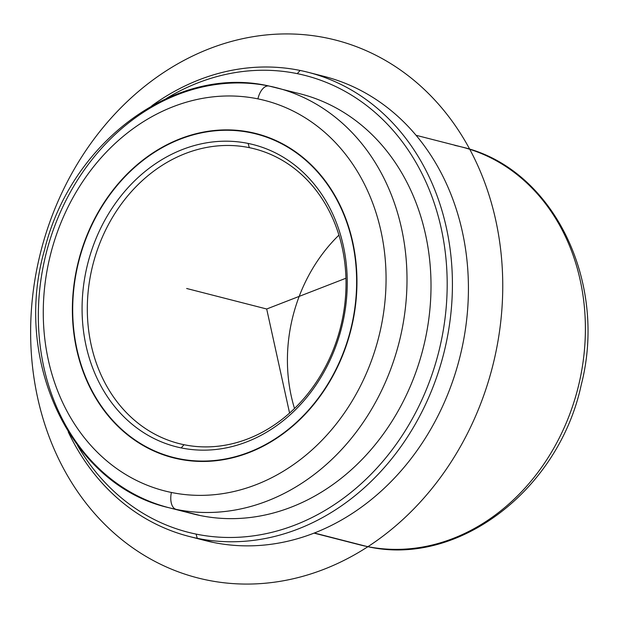 <?xml version="1.0" encoding="UTF-8"?>
<svg xmlns="http://www.w3.org/2000/svg" width="618" height="618" viewBox="0 0 618 618"><rect width="100%" height="100%" fill="white"/><g stroke="black" fill="none" stroke-linecap="round" stroke-linejoin="round"><path stroke-width="0.93" d="M178.756 459.05A167.323 140.487 104.4 0 1 173.133 457.76A167.323 140.487 104.4 0 1 77.752 264.133A167.323 140.487 104.4 0 1 250.576 132.291L261.746 135.149L250.576 132.291A167.323 140.487 104.4 0 1 256.192 133.581A167.323 140.487 104.4 0 1 351.58 327.208A167.323 140.487 104.4 0 1 178.756 459.05A167.323 140.487 -75.6 0 0 352.345 323.855A167.323 140.487 -75.6 0 0 250.576 132.291A167.323 140.487 -75.6 0 0 76.98 267.486A167.323 140.487 -75.6 0 0 178.756 459.05M367.131 546.521A15.211 8.258 -78.4 0 1 366.907 546.474C457.876 567.602 558.803 489.92 581.229 384.89C608.135 281.167 552.631 167.756 461.723 146.984A205.354 172.414 104.4 0 1 578.796 384.612A205.354 172.414 104.4 0 1 366.69 546.428A205.354 172.414 104.4 0 1 359.792 544.837A205.354 172.414 -75.6 0 0 366.69 546.428A15.211 8.258 101.6 0 0 366.907 546.474A15.211 8.258 -78.4 0 1 366.69 546.428A205.354 172.414 -75.6 0 0 578.796 384.612A205.354 172.414 -75.6 0 0 461.723 146.984A205.354 172.414 -75.6 0 0 454.825 145.4M366.69 546.428L314.369 533.017L366.69 546.428M308.143 72.306A239.575 201.151 -75.6 0 0 300.093 70.452A239.575 201.151 104.4 0 1 445.817 344.744A239.575 201.151 104.4 0 1 197.266 538.317A239.575 201.151 104.4 0 1 68.227 431.889A239.575 201.151 -75.6 0 0 189.216 536.463A239.575 201.151 -75.6 0 0 197.266 538.317L213.272 542.419L197.266 538.317A239.575 201.151 -75.6 0 0 444.721 349.541A239.575 201.151 -75.6 0 0 308.143 72.306L324.149 76.408A239.575 201.151 104.4 0 1 460.727 353.635A239.575 201.151 104.4 0 1 213.272 542.419A239.575 201.151 -75.6 0 0 461.824 348.846A239.575 201.151 -75.6 0 0 316.107 74.554M213.272 542.419A239.575 201.151 104.4 0 1 205.23 540.565L189.216 536.463M300.093 70.452A239.575 201.151 -75.6 0 0 151.765 105.825A239.575 201.151 104.4 0 1 300.093 70.452L297.281 73.65L300.093 70.452M197.266 538.317L196.084 534.091A235.775 197.961 -75.6 0 0 440.688 343.593A235.775 197.961 -75.6 0 0 297.281 73.65A235.775 197.961 -75.6 0 0 166.458 98.401A235.775 197.961 104.4 0 1 297.281 73.65A235.775 197.961 104.4 0 1 440.688 343.593A235.775 197.961 104.4 0 1 196.084 534.091L197.266 538.317M77.536 445.462A235.775 197.961 -75.6 0 0 196.084 534.091A235.775 197.961 104.4 0 1 77.536 445.462M271.681 86.597A216.763 181.993 -75.6 0 0 270.506 86.342A216.763 181.993 104.4 0 1 276.47 87.741A216.763 181.993 104.4 0 1 400.039 338.571A216.763 181.993 104.4 0 1 176.153 509.379A15.211 8.258 -78.4 0 1 171.41 492.469A201.545 169.224 -75.6 0 0 380.51 329.626A201.545 169.224 -75.6 0 0 257.922 98.872A15.211 8.258 -78.4 0 1 268.977 86.018A15.211 8.258 -78.4 0 1 269.185 86.064A216.763 181.993 -75.6 0 0 45.299 256.872A216.763 181.993 -75.6 0 0 168.868 507.702A216.763 181.993 -75.6 0 0 176.153 509.379L200.162 515.528A216.763 181.993 104.4 0 1 192.886 513.852A216.763 181.993 -75.6 0 0 200.162 515.528A216.763 181.993 -75.6 0 0 424.048 344.72A216.763 181.993 -75.6 0 0 300.479 93.897A216.763 181.993 104.4 0 1 424.048 344.728A216.763 181.993 104.4 0 1 200.162 515.528L176.153 509.379A216.763 181.993 -75.6 0 0 400.039 338.571A216.763 181.993 -75.6 0 0 276.47 87.741A216.763 181.993 -75.6 0 0 274.322 87.208M274.191 87.177A216.763 181.993 -75.6 0 0 272.306 86.736M269.185 86.064A15.211 8.258 101.6 0 0 268.977 86.018A15.211 8.258 101.6 0 0 257.922 98.872A201.545 169.224 -75.6 0 0 48.822 261.715A201.545 169.224 -75.6 0 0 171.41 492.469A15.211 8.258 101.6 0 0 176.153 509.379A216.763 181.993 104.4 0 1 168.868 507.702L192.886 513.852M171.41 492.469A201.545 169.224 104.4 0 1 48.822 261.715A201.545 169.224 104.4 0 1 257.922 98.872A201.545 169.224 104.4 0 1 380.51 329.626A201.545 169.224 104.4 0 1 171.41 492.469M178.841 458.68A166.945 140.17 104.4 0 1 77.296 267.548A166.945 140.17 104.4 0 1 250.491 132.661A166.945 140.17 104.4 0 1 352.036 323.793A166.945 140.17 104.4 0 1 178.841 458.68A166.945 140.17 -75.6 0 0 351.271 327.131A166.945 140.17 -75.6 0 0 256.099 133.952A166.945 140.17 -75.6 0 0 250.491 132.661A166.945 140.17 -75.6 0 0 78.061 264.21A166.945 140.17 -75.6 0 0 173.233 457.39A166.945 140.17 -75.6 0 0 178.841 458.68L183.994 460.001L178.841 458.68M248.127 143.43A155.914 130.908 -75.6 0 0 86.373 269.409A155.914 130.908 -75.6 0 0 181.205 447.911A155.914 130.908 -75.6 0 0 342.959 321.939A155.914 130.908 -75.6 0 0 248.127 143.43L249.309 147.656A152.113 127.717 -75.6 0 0 91.503 270.56A152.113 127.717 -75.6 0 0 184.025 444.713L181.205 447.911A155.914 130.908 104.4 0 1 86.373 269.409A155.914 130.908 104.4 0 1 248.127 143.43A155.914 130.908 104.4 0 1 342.959 321.939A155.914 130.908 104.4 0 1 181.205 447.911L184.025 444.713A152.113 127.717 -75.6 0 0 341.831 321.808A152.113 127.717 -75.6 0 0 249.309 147.656L248.127 143.43M184.025 444.713A152.113 127.717 104.4 0 1 178.911 443.539A152.113 127.717 104.4 0 1 92.198 267.517A152.113 127.717 104.4 0 1 249.309 147.656A152.113 127.717 104.4 0 1 254.423 148.83A152.113 127.717 104.4 0 1 341.136 324.852A152.113 127.717 104.4 0 1 184.025 444.713M338.927 235.134A152.113 127.717 -75.6 0 0 294.508 408.498A152.113 127.717 104.4 0 1 338.927 235.134M345.941 278.231L266.69 309L289.579 413.087M266.69 309L186.651 288.49M323.925 569.302A277.606 233.079 104.4 0 1 37.667 397.915A277.606 233.079 104.4 0 1 209.456 48.698A277.606 233.079 104.4 0 1 495.713 220.085A277.606 233.079 104.4 0 1 323.925 569.302M359.792 544.837L314.091 533.125M363.724 545.787L364.365 545.933M365.4 546.158L366.876 546.474M461.723 146.984L416.022 135.28M168.868 507.702C70.9 485.462 12.383 361.059 44.527 249.958C70.707 142.148 175.133 64.334 268.977 86.018L300.479 93.897M256.099 133.952L265.269 136.3M173.233 457.39L182.403 459.738"/></g></svg>

